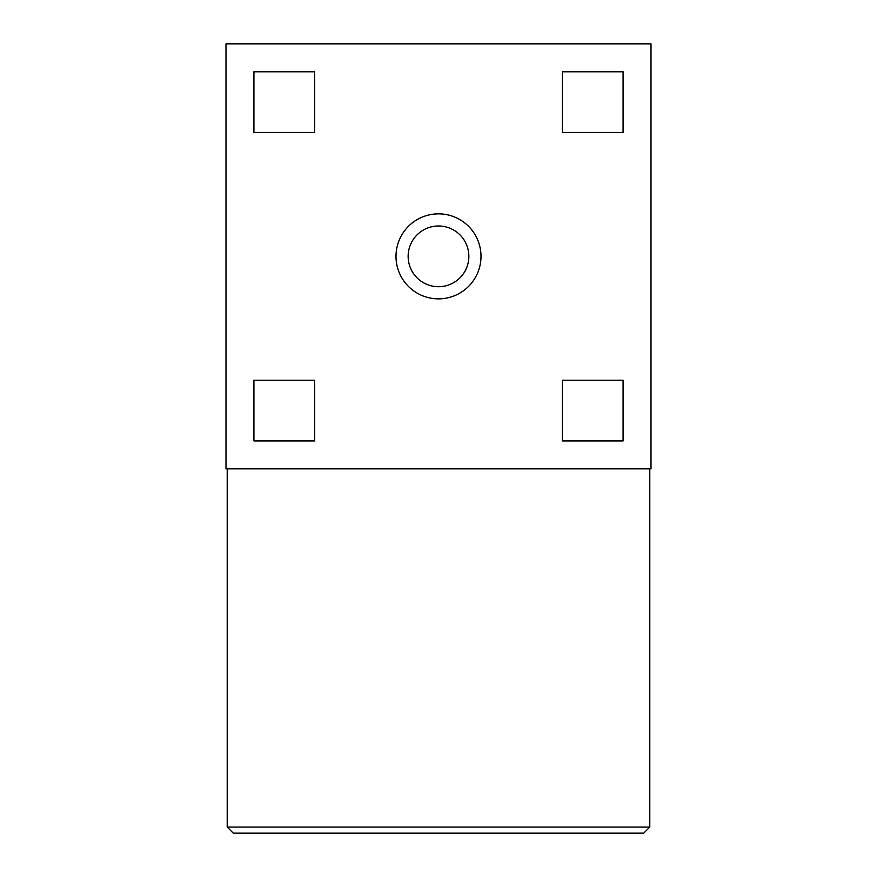 <?xml version="1.0" encoding="UTF-8"?>
<svg xmlns="http://www.w3.org/2000/svg" width="877" height="877" viewBox="0 0 877 877"><rect width="100%" height="100%" fill="white"/><g stroke="black" fill="none" stroke-linecap="round" stroke-linejoin="round"><path stroke-width="1.32" d="M227.209 827.077L233.282 833.15L643.718 833.15L649.791 827.077L227.209 827.077L227.209 468.855M225.992 468.855L651.008 468.855L651.008 43.85L225.992 43.85L225.992 468.855M623.076 380.212L562.354 380.212L562.354 440.934L623.076 440.934L623.076 380.212M314.646 440.934L314.646 380.212L253.924 380.212L253.924 440.934L314.646 440.934M253.924 132.493L314.646 132.493L314.646 71.782L253.924 71.782L253.924 132.493M562.354 71.782L562.354 132.493L623.076 132.493L623.076 71.782L562.354 71.782M438.5 213.856A42.502 42.502 0 0 0 395.998 256.358A42.502 42.502 0 0 0 438.5 298.86A42.502 42.502 0 0 0 481.002 256.358A42.502 42.502 0 0 0 438.5 213.856M438.5 286.713A30.355 30.355 0 0 0 468.855 256.358A30.355 30.355 0 0 0 438.5 225.992A30.355 30.355 0 0 0 408.145 256.358A30.355 30.355 0 0 0 438.5 286.713M649.791 827.077L649.791 468.855"/></g></svg>
